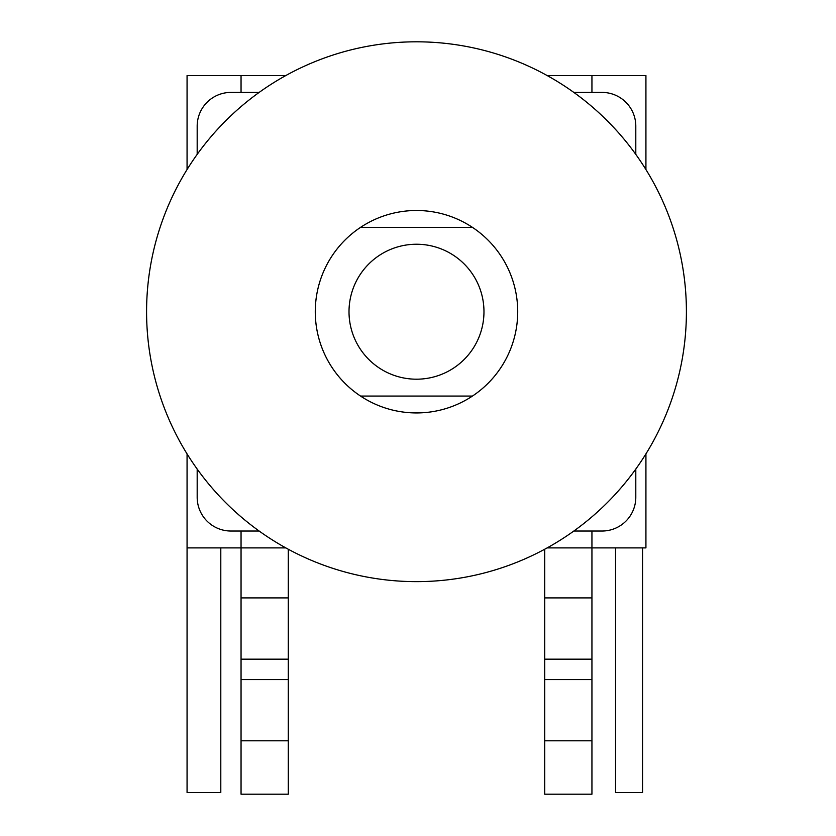 <?xml version="1.0" encoding="UTF-8"?>
<svg xmlns="http://www.w3.org/2000/svg" width="836" height="836" viewBox="0 0 836 836"><rect width="100%" height="100%" fill="white"/><g stroke="black" fill="none" stroke-linecap="round" stroke-linejoin="round"><path stroke-width="1.25" d="M472.445 227.371L360.546 227.371A101.219 101.219 0 0 0 360.546 396.065L472.445 396.065M686.408 311.724A269.923 269.923 0 0 1 281.533 545.48A269.923 269.923 0 0 1 281.533 77.967A269.923 269.923 0 0 1 686.408 311.724M517.714 311.724A101.219 101.219 0 0 1 365.886 399.378A101.219 101.219 0 0 1 365.886 224.058A101.219 101.219 0 0 1 517.714 311.724M349.009 311.724A67.476 67.476 0 0 0 416.495 379.199A67.476 67.476 0 0 0 483.971 311.724A67.476 67.476 0 0 0 416.495 244.237A67.476 67.476 0 0 0 349.009 311.724M573.841 92.409L602.066 92.409A33.743 33.743 0 0 1 635.799 126.152L635.799 154.367M197.181 154.367L197.181 126.152A33.743 33.743 0 0 1 230.924 92.409L259.139 92.409M259.139 531.027L230.924 531.027A33.743 33.743 0 0 1 197.181 497.284L197.181 469.069M635.799 469.069L635.799 497.284A33.743 33.743 0 0 1 602.066 531.027L573.841 531.027M645.925 453.906L645.925 547.893L547.162 547.893M547.162 75.543L645.925 75.543L645.925 169.53M591.94 75.543L591.94 92.409M241.05 92.409L241.05 75.543L285.818 75.543M187.065 169.53L187.065 75.543L241.05 75.543M285.818 547.893L187.065 547.893L187.065 453.906M288.284 549.242L288.284 794.2L241.05 794.2L241.05 531.027M591.94 531.027L591.94 597.907L544.706 597.907L544.706 794.2L591.94 794.2L591.94 740.811L544.706 740.811M220.798 547.893L220.798 792.518L187.065 792.518L187.065 547.893M615.557 547.893L615.557 792.518L642.55 792.518L642.55 547.893M544.706 549.242L544.706 597.907M591.94 597.907L591.94 740.811M241.05 597.907L288.284 597.907M241.05 740.811L288.284 740.811M591.94 679.563L544.706 679.563M591.94 659.165L544.706 659.165M241.05 679.563L288.284 679.563M241.05 659.165L288.284 659.165"/></g></svg>
